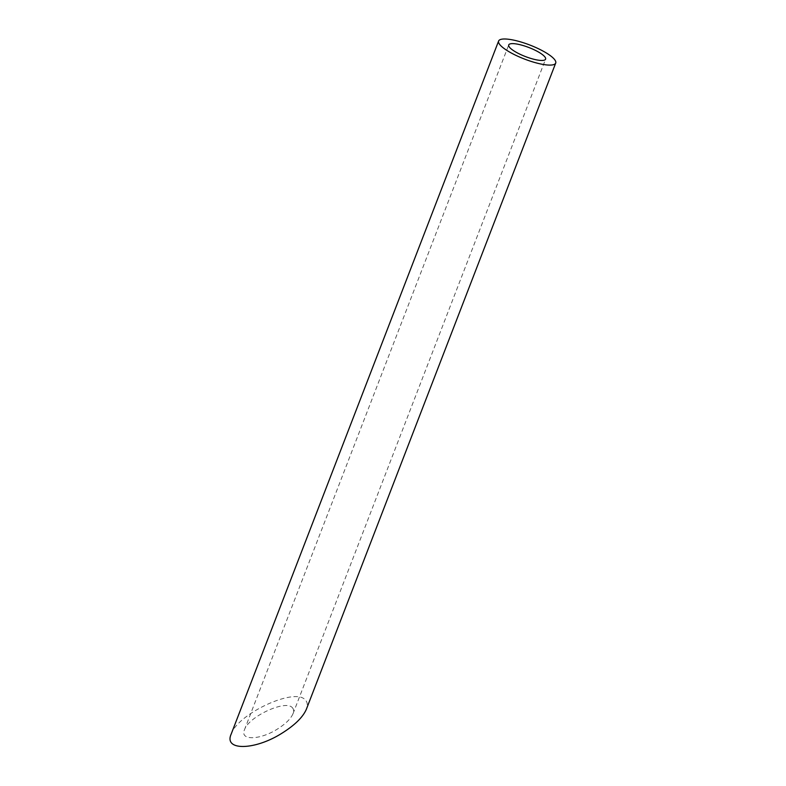 <?xml version="1.0" encoding="UTF-8"?>
<svg xmlns="http://www.w3.org/2000/svg" width="786" height="786" viewBox="0 0 786 786"><rect width="100%" height="100%" fill="white"/><g stroke="black" fill="none" stroke-linecap="round" stroke-linejoin="round"><path stroke-width="0.59" stroke-dasharray="3.93 2.95" d="M292.225 707.547C293.748 709.001 294.023 711.045 293.031 713.678C290.791 718.856 285.436 724.073 276.977 729.349C259.547 740.265 239.671 740.559 244.446 729.83C248.514 716.724 285.367 699.54 292.225 707.547M231.113 734.262C237.401 713.963 294.485 687.337 305.106 699.746C307.483 702.006 307.906 705.17 306.373 709.247M293.031 713.678L545.592 59.156M244.446 729.83L508.729 44.93"/><path stroke-width="1.18" d="M535.394 59.628A19.758 4.844 21.1 0 0 545.592 59.156A19.758 4.844 21.1 0 0 528.909 47.524A19.758 4.844 21.1 0 0 508.729 44.93A19.758 4.844 21.1 0 0 516.677 52.534A19.758 4.844 21.1 0 0 535.394 59.628M539.913 63.804A30.605 7.506 21.1 0 0 555.712 63.057A30.605 7.506 21.1 0 0 529.862 45.038A30.605 7.506 21.1 0 0 498.609 41.029A30.605 7.506 21.1 0 0 510.92 52.8A30.605 7.506 21.1 0 0 539.913 63.804M555.712 63.057L306.373 709.247C302.895 717.264 294.603 725.35 281.486 733.515C254.497 750.433 223.715 750.885 231.113 734.262L498.609 41.029"/></g></svg>
